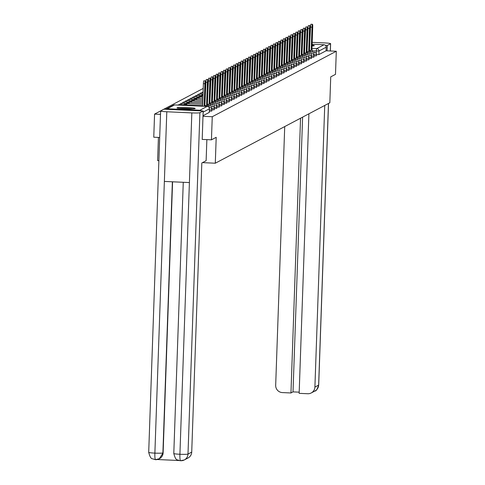 <?xml version="1.0" encoding="UTF-8"?>
<svg xmlns="http://www.w3.org/2000/svg" width="485" height="485" viewBox="0 0 485 485"><rect width="100%" height="100%" fill="white"/><g stroke="black" fill="none" stroke-linecap="round" stroke-linejoin="round"><path stroke-width="0.73" d="M313.94 55.993L316.372 55.872M311.449 57.303L313.88 57.236L313.947 55.933L311.152 56.011M308.963 58.618L311.388 58.497M306.471 59.934L308.896 59.813M303.98 61.249L306.405 61.128M301.488 62.565L303.919 62.444M298.996 63.881L301.427 63.759M296.505 65.19L298.936 65.069M294.019 66.506L296.444 66.384M291.527 67.821L293.952 67.7M289.036 69.137L291.461 69.016M286.544 70.452L288.975 70.331M284.052 71.768L286.483 71.647M281.567 73.077L283.992 72.956M279.075 74.393L281.5 74.272M276.583 75.708L279.008 75.587M274.092 77.024L276.523 76.903M271.6 78.34L274.031 78.218M269.114 79.655L271.539 79.534M266.623 80.965L269.048 80.843M264.131 82.28L266.556 82.159M261.639 83.596L264.07 83.475M259.148 84.911L261.579 84.79M256.656 86.227L259.087 86.106M254.17 87.536L256.595 87.421M251.679 88.852L254.104 88.731M249.187 90.168L251.612 90.095L251.679 88.797L248.884 88.876M246.695 91.483L249.126 91.362M244.204 92.799L246.635 92.677M241.718 94.114L244.143 93.993M239.226 95.424L241.651 95.309M236.735 96.739L239.16 96.618M234.243 98.055L236.674 97.934M231.751 99.37L234.182 99.249M229.266 100.686L231.691 100.565M226.774 102.002L229.199 101.88M224.282 103.311L226.707 103.196M221.79 104.627L224.222 104.505M219.299 105.942L221.73 105.821M216.807 107.258L219.238 107.136M214.321 108.573L216.746 108.452M211.83 109.889L214.255 109.768M209.338 111.198L211.763 111.077M177.092 107.773A9.088 0.709 2 0 0 177.007 107.87A9.088 0.709 2 0 0 185.458 108.87A9.088 0.709 2 0 0 195.091 108.598A9.088 0.709 2 0 0 195.176 108.501A9.088 0.709 2 0 0 186.731 107.5A9.088 0.709 2 0 0 177.092 107.773M312.055 46.026A9.088 0.709 2 0 0 314.189 45.735A9.088 0.709 2 0 0 314.274 45.639A9.088 0.709 2 0 0 312.091 45.105M203.233 88.415L154.57 114.102L160.505 114.369M158.425 137.419L157.619 160.59L158.886 160.644M159.698 137.479L153.763 137.206L154.57 114.102M211.442 139.832L216.201 137.322L215.298 163.215L329.83 102.759L330.734 76.866L335.493 74.357L336.299 51.252L212.254 116.727L211.442 139.832L202.166 139.407M312.122 44.22L323.992 44.759A2.328 2.304 62.2 0 1 326.217 47.191L318.984 51.004L312.225 50.883M336.299 51.252L326.09 50.786L326.217 47.191M201.475 110.913A2.328 2.304 -117.8 0 0 199.941 110.234L167.295 108.749A2.328 2.304 -117.8 0 0 165.718 109.289M202.972 116.303L212.254 116.727M202.487 162.627L215.298 163.215M326.09 50.786L318.857 54.605L316.432 54.678M202.997 115.757L209.277 112.393M204.9 83.711L203.397 83.644A2.68 0.358 -87.4 0 1 203.888 80.777L205.385 80.843A2.68 0.358 92.6 0 0 204.9 83.711L204.112 106.27M204.834 106.306L205.634 83.329A2.68 0.358 92.6 0 0 205.385 80.843M203.397 83.644L202.615 106.203M206.865 139.619L206.125 160.711L201.815 162.984L191.72 452.099A6.99 6.905 62.2 0 1 188.059 457.967L184.33 459.938A6.99 6.905 62.2 0 1 180.826 460.72M166.804 111.762L164.367 181.426L189.405 182.566L191.836 112.902L166.804 111.762A7.166 0.558 2 0 1 160.62 110.992A7.166 0.558 2 0 1 160.687 110.919L163.936 109.204L203.16 110.992L202.215 139.413M191.836 112.902A7.166 0.558 2 0 0 199.911 112.702L203.16 110.992M157.085 459.513L179.032 460.514M172.581 181.802L163.118 452.814A6.99 6.905 62.2 0 1 159.347 458.737M189.405 182.566L179.917 454.263C179.802 458.464 180.056 460.617 180.681 460.726L179.147 460.544C177.668 459.053 176.128 462.193 173.794 453.499A7.166 0.558 2 0 0 179.917 454.263A7.166 0.558 2 0 0 187.992 454.069L191.72 452.099M172.369 181.79L162.899 452.923A7.166 0.558 2 0 1 154.879 453.123C154.757 457.319 155 459.471 155.594 459.586L154.078 459.404C152.611 457.919 151.059 461.089 148.701 452.353A7.166 0.558 2 0 0 154.879 453.123L164.367 181.426M284.719 126.573L275.68 385.296A6.99 6.905 -117.8 0 0 282.361 392.577L290.958 392.971L300.548 118.219M330.303 50.98L330.552 43.753L327.302 45.463L327.12 50.834M330.552 43.753A7.166 0.558 2 0 0 330.625 43.68A7.166 0.558 2 0 0 324.441 42.91L312.182 42.353M325.465 45.384L327.302 45.463M308.909 113.805L299.148 393.341L307.739 393.735A6.99 6.905 -117.8 0 0 314.904 387.078L318.633 385.114L328.466 103.481M302.61 117.127L293.013 391.88L299.184 392.165M293.013 391.88L290.958 392.971M324.738 105.445L314.904 387.078M180.099 108.507A7.863 0.612 -178 0 1 187.137 108.543A7.863 0.612 -178 0 1 192.048 108.925M192.878 108.889A9.033 0.703 2 0 0 187.295 108.464A9.033 0.703 2 0 0 179.268 108.416M207.392 82.401L205.889 82.329A2.68 0.358 -87.4 0 1 206.38 79.461L207.877 79.528A2.68 0.358 92.6 0 0 207.392 82.401L206.58 105.621L204.852 105.742M207.61 106.464L207.659 105.051L207.313 105.233L208.126 82.013A2.68 0.358 92.6 0 0 207.877 79.528M207.659 105.051L207.319 105.039M206.216 106.367L206.234 105.803M184.306 105.372L182.439 105.287M184.312 105.154L183.936 105.354M205.889 82.329L204.852 105.675M205.082 105.554L206.58 105.621M209.878 81.086L208.38 81.019A2.68 0.358 -87.4 0 1 208.871 78.146L210.369 78.212A2.68 0.358 92.6 0 0 209.878 81.086L209.071 104.305L207.344 104.427M210.066 106.009L210.144 103.735L209.805 103.917L210.617 80.698A2.68 0.358 92.6 0 0 210.369 78.212M210.144 103.735L209.811 103.723M208.677 105.948L208.726 104.487M186.761 104.954L186.804 103.838L185.306 103.772L183.87 104.821M186.804 103.838L185.385 104.59L183.882 104.524M208.38 81.019L207.344 104.36M207.568 104.239L209.071 104.305M212.369 79.77L210.872 79.704A2.68 0.358 -87.4 0 1 211.363 76.83L212.86 76.897A2.68 0.358 92.6 0 0 212.369 79.77L211.563 102.99L209.829 103.111M212.557 104.699L212.636 102.426L212.297 102.608L213.103 79.382A2.68 0.358 92.6 0 0 212.86 76.897M212.636 102.426L212.303 102.408M211.163 104.633L211.217 103.172M189.253 103.638L189.296 102.523L187.792 102.456L186.361 103.505M189.296 102.523L187.871 103.275L186.373 103.208M210.872 79.704L209.835 103.044M210.06 102.923L211.563 102.99M214.861 78.455L213.364 78.388A2.68 0.358 -87.4 0 1 213.849 75.514L215.352 75.587A2.68 0.358 92.6 0 0 214.861 78.455L214.049 101.68L212.321 101.795M215.049 103.384L215.128 101.11L214.782 101.292L215.595 78.067A2.68 0.358 92.6 0 0 215.352 75.587M215.128 101.11L214.794 101.092M213.655 103.317L213.709 101.856M191.745 102.323L191.787 101.207L190.284 101.141L188.853 102.189M191.787 101.207L190.362 101.959L188.865 101.892M213.364 78.388L212.327 101.729M212.551 101.607L214.049 101.68M217.353 77.139L215.855 77.073A2.68 0.358 -87.4 0 1 216.34 74.199L217.844 74.272A2.68 0.358 92.6 0 0 217.353 77.139L216.54 100.365L214.813 100.48M217.541 102.068L217.619 99.795L217.274 99.977L218.086 76.751A2.68 0.358 92.6 0 0 217.844 74.272M217.619 99.795L217.28 99.777M216.146 102.002L216.201 100.547M194.236 101.007L194.273 99.898L192.775 99.825L191.345 100.874M194.273 99.898L192.854 100.644L191.357 100.577M192.842 100.947L192.854 100.644M215.855 77.073L214.819 100.413M215.043 100.298L216.54 100.365M219.844 75.83L218.341 75.757A2.68 0.358 -87.4 0 1 218.832 72.889L220.329 72.956A2.68 0.358 92.6 0 0 219.844 75.83L219.032 99.049L217.304 99.164M220.032 100.753L220.111 98.479L219.766 98.661L220.578 75.442A2.68 0.358 92.6 0 0 220.329 72.956M220.111 98.479L219.772 98.467M218.638 100.692L218.686 99.231M196.728 99.692L196.764 98.582L195.267 98.516L193.836 99.564M196.764 98.582L195.346 99.334L193.842 99.261M218.341 75.757L217.304 99.098M217.535 98.982L219.032 99.049M222.336 74.514L220.833 74.441A2.68 0.358 -87.4 0 1 221.324 71.574L222.821 71.641A2.68 0.358 92.6 0 0 222.336 74.514L221.524 97.734L219.796 97.855M222.518 99.437L222.603 97.164L222.257 97.346L223.07 74.126A2.68 0.358 92.6 0 0 222.821 71.641M222.603 97.164L222.263 97.152M221.13 99.376L221.178 97.915M199.22 98.376L199.256 97.267L197.759 97.2L196.322 98.249M199.256 97.267L197.838 98.019L196.334 97.946M220.833 74.441L219.796 97.788M220.02 97.667L221.524 97.734M224.822 73.199L223.324 73.132A2.68 0.358 -87.4 0 1 223.815 70.258L225.313 70.325A2.68 0.358 92.6 0 0 224.822 73.199L224.015 96.418L222.288 96.539M225.01 98.122L225.088 95.848L224.749 96.03L225.555 72.811A2.68 0.358 92.6 0 0 225.313 70.325M225.088 95.848L224.755 95.836M223.621 98.061L223.67 96.6M201.705 97.067L201.748 95.951L200.244 95.884L198.814 96.933M201.748 95.951L200.323 96.703L198.826 96.636M223.324 73.132L222.288 96.473M222.512 96.351L224.015 96.418M227.313 71.883L225.816 71.816A2.68 0.358 -87.4 0 1 226.301 68.943L227.804 69.009A2.68 0.358 92.6 0 0 227.313 71.883L226.501 95.102L224.773 95.224M227.501 96.812L227.58 94.539L227.241 94.721L228.047 71.495A2.68 0.358 92.6 0 0 227.804 69.009M227.58 94.539L227.247 94.52M226.107 96.745L226.162 95.284M203.015 94.581L201.305 95.618M202.991 95.296L201.317 95.321M225.816 71.816L224.779 95.157M225.004 95.036L226.501 95.102M229.805 70.567L228.308 70.501A2.68 0.358 -87.4 0 1 228.793 67.627L230.296 67.7A2.68 0.358 92.6 0 0 229.805 70.567L228.993 93.793L227.265 93.908M229.993 95.496L230.072 93.223L229.726 93.405L230.539 70.18A2.68 0.358 92.6 0 0 230.296 67.7M230.072 93.223L229.732 93.205M228.599 95.43L228.653 93.975M205.294 94.375L205.307 94.072M228.308 70.501L227.271 93.841M227.495 93.72L228.993 93.793M232.297 69.252L230.793 69.185A2.68 0.358 -87.4 0 1 231.284 66.318L232.782 66.384A2.68 0.358 92.6 0 0 232.297 69.252L231.484 92.477L229.757 92.593M232.485 94.181L232.564 91.907L232.218 92.089L233.03 68.864A2.68 0.358 92.6 0 0 232.782 66.384M232.564 91.907L232.224 91.889M231.09 94.12L231.139 92.659M207.786 93.059L207.798 92.756M230.793 69.185L229.757 92.526M229.987 92.411L231.484 92.477M234.788 67.942L233.285 67.87A2.68 0.358 -87.4 0 1 233.776 65.002L235.273 65.069A2.68 0.358 92.6 0 0 234.788 67.942L233.976 91.162L232.248 91.277M234.97 92.865L235.055 90.592L234.71 90.774L235.522 67.554A2.68 0.358 92.6 0 0 235.273 65.069M235.055 90.592L234.716 90.58M233.582 92.805L233.631 91.344M233.285 67.87L232.248 91.21M232.473 91.095L233.976 91.162M237.274 66.627L235.777 66.554A2.68 0.358 -87.4 0 1 236.268 63.687L237.765 63.753A2.68 0.358 92.6 0 0 237.274 66.627L236.468 89.846L234.74 89.968M237.462 91.55L237.541 89.276L237.201 89.458L238.014 66.239A2.68 0.358 92.6 0 0 237.765 63.753M237.541 89.276L237.207 89.264M236.074 91.489L236.122 90.028M235.777 66.554L234.74 89.901M234.964 89.78L236.468 89.846M239.766 65.311L238.268 65.245A2.68 0.358 -87.4 0 1 238.753 62.371L240.257 62.438A2.68 0.358 92.6 0 0 239.766 65.311L238.953 88.531L237.226 88.652M239.954 90.234L240.033 87.967L239.693 88.143L240.499 64.923A2.68 0.358 92.6 0 0 240.257 62.438M240.033 87.967L239.699 87.949M238.559 90.174L238.614 88.713M238.268 65.245L237.232 88.585M237.456 88.464L238.953 88.531M242.257 63.996L240.76 63.929A2.68 0.358 -87.4 0 1 241.245 61.055L242.749 61.122A2.68 0.358 92.6 0 0 242.257 63.996L241.445 87.215L239.717 87.336M242.445 88.925L242.524 86.651L242.179 86.833L242.991 63.608A2.68 0.358 92.6 0 0 242.749 61.122M242.524 86.651L242.191 86.633M241.051 88.858L241.106 87.397M240.76 63.929L239.723 87.27M239.948 87.148L241.445 87.215M244.749 62.68L243.246 62.613A2.68 0.358 -87.4 0 1 243.737 59.74L245.234 59.813A2.68 0.358 92.6 0 0 244.749 62.68L243.937 85.906L242.209 86.021M244.937 87.609L245.016 85.336L244.67 85.518L245.483 62.292A2.68 0.358 92.6 0 0 245.234 59.813M245.016 85.336L244.676 85.318M243.543 87.543L243.591 86.087M220.238 86.488L220.251 86.184M243.246 62.613L242.209 85.954M242.439 85.833L243.937 85.906M247.241 61.365L245.737 61.298A2.68 0.358 -87.4 0 1 246.228 58.43L247.726 58.497A2.68 0.358 92.6 0 0 247.241 61.365L246.428 84.59L244.701 84.705M247.429 86.294L247.508 84.02L247.162 84.202L247.974 60.977A2.68 0.358 92.6 0 0 247.726 58.497M247.508 84.02L247.168 84.002M246.034 86.233L246.083 84.772M222.73 85.172L222.742 84.869M245.737 61.298L244.701 84.639M244.931 84.523L246.428 84.59M249.726 60.055L248.229 59.982A2.68 0.358 -87.4 0 1 248.72 57.115L250.218 57.181A2.68 0.358 92.6 0 0 249.726 60.055L248.92 83.275L247.192 83.396M249.914 84.978L249.993 82.705L249.654 82.886L250.466 59.667A2.68 0.358 92.6 0 0 250.218 57.181M249.993 82.705L249.66 82.692M248.526 84.917L248.575 83.456M248.229 59.982L247.192 83.323M247.417 83.208L248.92 83.275M252.218 58.74L250.721 58.673A2.68 0.358 -87.4 0 1 251.212 55.799L252.709 55.866A2.68 0.358 92.6 0 0 252.218 58.74L251.412 81.959L249.684 82.08M252.406 83.662L252.485 81.389L252.145 81.571L252.952 58.352A2.68 0.358 92.6 0 0 252.709 55.866M252.485 81.389L252.151 81.377M251.012 83.602L251.066 82.141M250.721 58.673L249.684 82.013M249.908 81.892L251.412 81.959M254.71 57.424L253.212 57.357A2.68 0.358 -87.4 0 1 253.697 54.484L255.201 54.55A2.68 0.358 92.6 0 0 254.71 57.424L253.897 80.643L252.17 80.765M254.898 82.353L254.977 80.08L254.631 80.255L255.443 57.036A2.68 0.358 92.6 0 0 255.201 54.55M254.977 80.08L254.643 80.061M253.503 82.286L253.558 80.825M253.212 57.357L252.176 80.698M252.4 80.577L253.897 80.643M257.202 56.108L255.704 56.042A2.68 0.358 -87.4 0 1 256.189 53.168L257.693 53.235A2.68 0.358 92.6 0 0 257.202 56.108L256.389 79.334L254.661 79.449M257.389 81.037L257.468 78.764L257.123 78.946L257.935 55.72A2.68 0.358 92.6 0 0 257.693 53.235M257.468 78.764L257.129 78.746M255.995 80.971L256.05 79.51M255.704 56.042L254.667 79.382M254.892 79.261L256.389 79.334M259.693 54.793L258.19 54.726A2.68 0.358 -87.4 0 1 258.681 51.853L260.178 51.925A2.68 0.358 92.6 0 0 259.693 54.793L258.881 78.018L257.153 78.133M259.881 79.722L259.96 77.448L259.614 77.63L260.427 54.405A2.68 0.358 92.6 0 0 260.178 51.925M259.96 77.448L259.62 77.43M258.487 79.655L258.535 78.2M235.183 78.6L235.195 78.297M258.19 54.726L257.153 78.067M257.383 77.946L258.881 78.018M262.185 53.477L260.681 53.411A2.68 0.358 -87.4 0 1 261.173 50.543L262.67 50.61A2.68 0.358 92.6 0 0 262.185 53.477L261.373 76.703L259.645 76.818M262.367 78.406L262.452 76.133L262.106 76.315L262.918 53.095A2.68 0.358 92.6 0 0 262.67 50.61M262.452 76.133L262.112 76.121M260.978 78.346L261.027 76.885M237.674 77.285L237.686 76.982M260.681 53.411L259.645 76.751M259.869 76.636L261.373 76.703M264.671 52.168L263.173 52.095A2.68 0.358 -87.4 0 1 263.664 49.227L265.162 49.294A2.68 0.358 92.6 0 0 264.671 52.168L263.864 75.387L262.136 75.508M264.858 77.091L264.937 74.817L264.598 74.999L265.404 51.78A2.68 0.358 92.6 0 0 265.162 49.294M264.937 74.817L264.604 74.805M263.47 77.03L263.519 75.569M263.173 52.095L262.136 75.436M262.361 75.32L263.864 75.387M267.162 50.852L265.665 50.786A2.68 0.358 -87.4 0 1 266.15 47.912L267.653 47.979A2.68 0.358 92.6 0 0 267.162 50.852L266.35 74.072L264.622 74.193M267.35 75.775L267.429 73.502L267.089 73.684L267.896 50.464A2.68 0.358 92.6 0 0 267.653 47.979M267.429 73.502L267.096 73.49M265.956 75.715L266.01 74.254M265.665 50.786L264.628 74.126M264.852 74.005L266.35 74.072M269.654 49.537L268.156 49.47A2.68 0.358 -87.4 0 1 268.642 46.596L270.145 46.663A2.68 0.358 92.6 0 0 269.654 49.537L268.842 72.756L267.114 72.877M269.842 74.466L269.921 72.192L269.575 72.368L270.387 49.149A2.68 0.358 92.6 0 0 270.145 46.663M269.921 72.192L269.581 72.174M268.447 74.399L268.502 72.938M268.156 49.47L267.12 72.811M267.344 72.689L268.842 72.756M272.146 48.221L270.642 48.154A2.68 0.358 -87.4 0 1 271.133 45.281L272.631 45.354A2.68 0.358 92.6 0 0 272.146 48.221L271.333 71.447L269.605 71.562M272.334 73.15L272.412 70.877L272.067 71.059L272.879 47.833A2.68 0.358 92.6 0 0 272.631 45.354M272.412 70.877L272.073 70.858M270.939 73.083L270.988 71.622M270.642 48.154L269.605 71.495M269.836 71.374L271.333 71.447M274.637 46.906L273.134 46.839A2.68 0.358 -87.4 0 1 273.625 43.965L275.122 44.038A2.68 0.358 92.6 0 0 274.637 46.906L273.825 70.131L272.097 70.246M274.819 71.835L274.904 69.561L274.558 69.743L275.371 46.518A2.68 0.358 92.6 0 0 275.122 44.038M274.904 69.561L274.565 69.543M273.431 71.768L273.479 70.313M250.127 70.713L250.139 70.41M273.134 46.839L272.097 70.18M272.321 70.058L273.825 70.131M277.123 45.59L275.625 45.523A2.68 0.358 -87.4 0 1 276.117 42.656L277.614 42.722A2.68 0.358 92.6 0 0 277.123 45.59L276.317 68.815L274.589 68.931M277.311 70.519L277.39 68.246L277.05 68.427L277.863 45.208A2.68 0.358 92.6 0 0 277.614 42.722M277.39 68.246L277.056 68.233M275.923 70.458L275.971 68.997M252.618 69.397L252.624 69.094M275.625 45.523L274.589 68.864M274.813 68.749L276.317 68.815M279.615 44.281L278.117 44.208A2.68 0.358 -87.4 0 1 278.608 41.34L280.106 41.407A2.68 0.358 92.6 0 0 279.615 44.281L278.802 67.5L277.074 67.621M279.803 69.203L279.881 66.93L279.542 67.112L280.348 43.892A2.68 0.358 92.6 0 0 280.106 41.407M279.881 66.93L279.548 66.918M278.408 69.143L278.463 67.682M278.117 44.208L277.08 67.548M277.305 67.433L278.802 67.5M282.106 42.965L280.609 42.898A2.68 0.358 -87.4 0 1 281.094 40.025L282.597 40.091A2.68 0.358 92.6 0 0 282.106 42.965L281.294 66.184L279.566 66.306M282.294 67.888L282.373 65.614L282.027 65.796L282.84 42.577A2.68 0.358 92.6 0 0 282.597 40.091M282.373 65.614L282.04 65.602M280.9 67.827L280.954 66.366M280.609 42.898L279.572 66.239M279.796 66.118L281.294 66.184M284.598 41.649L283.094 41.583A2.68 0.358 -87.4 0 1 283.586 38.709L285.089 38.776A2.68 0.358 92.6 0 0 284.598 41.649L283.786 64.869L282.058 64.99M284.786 66.578L284.865 64.305L284.519 64.481L285.332 41.261A2.68 0.358 92.6 0 0 285.089 38.776M284.865 64.305L284.525 64.287M283.392 66.512L283.44 65.051M283.094 41.583L282.058 64.923M282.288 64.802L283.786 64.869M287.09 40.334L285.586 40.267A2.68 0.358 -87.4 0 1 286.077 37.393L287.575 37.466A2.68 0.358 92.6 0 0 287.09 40.334L286.277 63.559L284.549 63.674M287.278 65.263L287.356 62.989L287.011 63.171L287.823 39.946A2.68 0.358 92.6 0 0 287.575 37.466M287.356 62.989L287.017 62.971M285.883 65.196L285.932 63.735M285.586 40.267L284.549 63.608M284.78 63.486L286.277 63.559M289.575 39.018L288.078 38.952A2.68 0.358 -87.4 0 1 288.569 36.078L290.066 36.151A2.68 0.358 92.6 0 0 289.575 39.018L288.769 62.244L287.041 62.359M289.763 63.947L289.842 61.674L289.503 61.856L290.315 38.63A2.68 0.358 92.6 0 0 290.066 36.151M289.842 61.674L289.509 61.656M288.375 63.881L288.423 62.426M265.071 62.826L265.083 62.523M288.078 38.952L287.041 62.292M287.265 62.177L288.769 62.244M292.067 37.703L290.57 37.636A2.68 0.358 -87.4 0 1 291.061 34.768L292.558 34.835A2.68 0.358 92.6 0 0 292.067 37.703L291.261 60.928L289.533 61.043M292.255 62.632L292.334 60.358L291.994 60.54L292.801 37.321A2.68 0.358 92.6 0 0 292.558 34.835M292.334 60.358L292 60.346M290.861 62.571L290.915 61.11M290.57 37.636L289.533 60.977M289.757 60.861L291.261 60.928M294.559 36.393L293.061 36.32A2.68 0.358 -87.4 0 1 293.546 33.453L295.05 33.52A2.68 0.358 92.6 0 0 294.559 36.393L293.746 59.613L292.018 59.734M294.747 61.316L294.825 59.043L294.48 59.225L295.292 36.005A2.68 0.358 92.6 0 0 295.05 33.52M294.825 59.043L294.492 59.031M293.352 61.255L293.407 59.794M293.061 36.32L292.025 59.667M292.249 59.546L293.746 59.613M297.05 35.078L295.553 35.011A2.68 0.358 -87.4 0 1 296.038 32.137L297.541 32.204A2.68 0.358 92.6 0 0 297.05 35.078L296.238 58.297L294.51 58.418M297.238 60.001L297.317 57.727L296.972 57.909L297.784 34.69A2.68 0.358 92.6 0 0 297.541 32.204M297.317 57.727L296.978 57.715M295.844 59.94L295.898 58.479M295.553 35.011L294.516 58.352M294.741 58.23L296.238 58.297M299.542 33.762L298.039 33.695A2.68 0.358 -87.4 0 1 298.53 30.822L300.027 30.888A2.68 0.358 92.6 0 0 299.542 33.762L298.73 56.981L297.002 57.103M299.73 58.691L299.809 56.418L299.463 56.599L300.276 33.374A2.68 0.358 92.6 0 0 300.027 30.888M299.809 56.418L299.469 56.399M298.336 58.624L298.384 57.163M298.039 33.695L297.002 57.036M297.232 56.915L298.73 56.981M302.034 32.447L300.53 32.38A2.68 0.358 -87.4 0 1 301.021 29.506L302.519 29.579A2.68 0.358 92.6 0 0 302.034 32.447L301.221 55.672L299.494 55.787M302.216 57.375L302.3 55.102L301.955 55.284L302.767 32.059A2.68 0.358 92.6 0 0 302.519 29.579M302.3 55.102L301.961 55.084M300.827 57.309L300.876 55.848M300.53 32.38L299.494 55.72M299.718 55.599L301.221 55.672M304.519 31.131L303.022 31.064A2.68 0.358 -87.4 0 1 303.513 28.191L305.01 28.263A2.68 0.358 92.6 0 0 304.519 31.131L303.713 54.356L301.985 54.472M304.707 56.06L304.786 53.786L304.447 53.968L305.253 30.743A2.68 0.358 92.6 0 0 305.01 28.263M304.786 53.786L304.453 53.768M303.319 55.993L303.367 54.538M280.015 54.938L280.021 54.635M303.022 31.064L301.985 54.405M302.21 54.29L303.713 54.356M307.011 29.821L305.514 29.749A2.68 0.358 -87.4 0 1 305.999 26.881L307.502 26.948A2.68 0.358 92.6 0 0 307.011 29.821L306.199 53.041L304.471 53.156M307.199 54.744L307.278 52.471L306.938 52.653L307.745 29.433A2.68 0.358 92.6 0 0 307.502 26.948M307.278 52.471L306.944 52.459M305.805 54.684L305.859 53.223M305.514 29.749L304.477 53.089M304.701 52.974L306.199 53.041M309.503 28.506L308.005 28.433A2.68 0.358 -87.4 0 1 308.49 25.566L309.994 25.632A2.68 0.358 92.6 0 0 309.503 28.506L308.69 51.725L306.963 51.846M309.691 53.429L309.769 51.155L309.424 51.337L310.236 28.118A2.68 0.358 92.6 0 0 309.994 25.632M309.769 51.155L309.43 51.143M308.296 53.368L308.351 51.907M308.005 28.433L306.969 51.78M307.193 51.659L308.69 51.725M311.994 27.19L310.491 27.124A2.68 0.358 -87.4 0 1 310.982 24.25L312.479 24.317A2.68 0.358 92.6 0 0 311.994 27.19L311.182 50.41L309.454 50.531M312.182 52.113L312.261 49.84L311.916 50.022L312.728 26.802A2.68 0.358 92.6 0 0 312.479 24.317M312.261 49.84L311.922 49.828M310.788 52.053L310.837 50.592M310.491 27.124L309.454 50.464M309.685 50.343L311.182 50.41M316.39 55.896L316.432 54.617L313.637 54.696M313.777 54.981L313.783 54.708A2.328 0.315 -87.4 0 1 314.183 52.216A2.328 0.315 92.6 0 1 314.213 52.21L309.739 52.004M311.285 56.296L311.297 56.017A2.328 0.315 -87.4 0 1 311.697 53.532A2.328 0.315 92.6 0 1 311.722 53.526L307.248 53.32M311.406 58.521L311.455 57.248L308.66 57.327M308.793 57.606L308.806 57.333A2.328 0.315 -87.4 0 1 309.206 54.841A2.328 0.315 92.6 0 0 309.206 54.841L304.756 54.635M308.921 59.837L308.963 58.564L306.168 58.643M306.302 58.921L306.314 58.649A2.328 0.315 -87.4 0 1 306.714 56.157A2.328 0.315 92.6 0 1 306.738 56.151L302.27 55.951M306.429 61.152L306.471 59.873L303.677 59.958M303.816 60.237L303.822 59.964A2.328 0.315 -87.4 0 1 304.222 57.472A2.328 0.315 92.6 0 1 304.247 57.466L299.779 57.26M303.937 62.468L303.98 61.189L301.185 61.274M301.324 61.553L301.33 61.28A2.328 0.315 -87.4 0 1 301.731 58.788A2.328 0.315 92.6 0 1 301.761 58.782L297.287 58.576M301.446 63.784L301.488 62.504L298.699 62.583M298.833 62.868L298.845 62.595A2.328 0.315 -87.4 0 1 299.245 60.104A2.328 0.315 92.6 0 1 299.269 60.098L294.795 59.891M298.954 65.099L299.002 63.82L296.208 63.899M296.341 64.184L296.353 63.905A2.328 0.315 -87.4 0 1 296.753 61.413A2.328 0.315 92.6 0 1 296.778 61.407L292.303 61.207M296.462 66.409L296.511 65.135L293.716 65.214M293.849 65.493L293.861 65.22A2.328 0.315 -87.4 0 1 294.262 62.729A2.328 0.315 92.6 0 0 294.262 62.729L289.818 62.523M293.977 67.724L294.019 66.451L291.224 66.53M291.364 66.809L291.37 66.536A2.328 0.315 -87.4 0 1 291.77 64.044A2.328 0.315 92.6 0 1 291.794 64.038L287.326 63.838M291.485 69.04L291.527 67.761L288.733 67.845M288.872 68.124L288.878 67.852A2.328 0.315 -87.4 0 1 289.278 65.36A2.328 0.315 92.6 0 1 289.302 65.354L284.834 65.148M288.993 70.355L289.036 69.076L286.241 69.161M286.38 69.44L286.392 69.167A2.328 0.315 -87.4 0 1 286.793 66.675A2.328 0.315 92.6 0 1 286.817 66.669L282.343 66.463M286.502 71.671L286.55 70.392L283.755 70.47M283.889 70.755L283.901 70.477A2.328 0.315 -87.4 0 1 284.301 67.991A2.328 0.315 92.6 0 1 284.325 67.985L279.851 67.779M284.01 72.986L284.058 71.707L281.264 71.786M281.397 72.071L281.409 71.792A2.328 0.315 -87.4 0 1 281.809 69.3A2.328 0.315 92.6 0 1 281.833 69.294L277.365 69.094M281.524 74.296L281.567 73.023L278.772 73.102M278.905 73.38L278.917 73.108A2.328 0.315 -87.4 0 1 279.318 70.616A2.328 0.315 92.6 0 1 279.342 70.61L274.874 70.41M279.033 75.611L279.075 74.338L276.28 74.417M276.42 74.696L276.426 74.423A2.328 0.315 -87.4 0 1 276.826 71.932A2.328 0.315 92.6 0 1 276.85 71.925L272.382 71.725M276.541 76.927L276.583 75.648L273.789 75.733M273.928 76.012L273.934 75.739A2.328 0.315 -87.4 0 1 274.334 73.247A2.328 0.315 92.6 0 1 274.364 73.241L269.89 73.035M274.049 78.243L274.092 76.963L271.303 77.048M271.436 77.327L271.448 77.054A2.328 0.315 -87.4 0 1 271.849 74.563A2.328 0.315 92.6 0 1 271.873 74.557L267.399 74.35M271.558 79.558L271.606 78.279L268.811 78.358M268.945 78.643L268.957 78.364A2.328 0.315 -87.4 0 1 269.357 75.878A2.328 0.315 92.6 0 1 269.381 75.872L264.907 75.666M269.072 80.874L269.114 79.595L266.32 79.673M266.453 79.958L266.465 79.679A2.328 0.315 -87.4 0 1 266.865 77.188A2.328 0.315 92.6 0 1 266.889 77.182L262.421 76.982M266.58 82.183L266.623 80.91L263.828 80.989M263.967 81.268L263.973 80.995A2.328 0.315 -87.4 0 1 264.373 78.503A2.328 0.315 92.6 0 0 264.373 78.503L259.93 78.297M264.089 83.499L264.131 82.226L261.336 82.304M261.476 82.583L261.482 82.311A2.328 0.315 -87.4 0 1 261.882 79.819A2.328 0.315 92.6 0 1 261.912 79.813L257.438 79.613M261.597 84.814L261.639 83.535L258.851 83.62M258.984 83.899L258.996 83.626A2.328 0.315 -87.4 0 1 259.396 81.134A2.328 0.315 92.6 0 1 259.42 81.128L254.946 80.922M259.105 86.13L259.154 84.851L256.359 84.93M256.492 85.215L256.504 84.942A2.328 0.315 -87.4 0 1 256.904 82.45A2.328 0.315 92.6 0 1 256.929 82.444L252.455 82.238M256.613 87.445L256.662 86.166L253.867 86.245M254.001 86.53L254.013 86.251A2.328 0.315 -87.4 0 1 254.413 83.766A2.328 0.315 92.6 0 1 254.437 83.759L249.969 83.553M254.128 88.761L254.17 87.482L251.375 87.561M251.515 87.846L251.521 87.567A2.328 0.315 -87.4 0 1 251.921 85.075A2.328 0.315 92.6 0 1 251.945 85.069L247.477 84.869M249.023 89.155L249.029 88.882A2.328 0.315 -87.4 0 1 249.429 86.391A2.328 0.315 92.6 0 0 249.429 86.391L244.986 86.184M249.144 91.386L249.187 90.113L246.392 90.192M246.532 90.471L246.538 90.198A2.328 0.315 -87.4 0 1 246.944 87.706A2.328 0.315 92.6 0 0 246.944 87.706L242.494 87.5M246.653 92.702L246.701 91.422L243.906 91.507M244.04 91.786L244.052 91.513A2.328 0.315 -87.4 0 1 244.452 89.022A2.328 0.315 92.6 0 1 244.476 89.016L240.002 88.81M244.161 94.017L244.21 92.738L241.415 92.817M241.548 93.102L241.56 92.829A2.328 0.315 -87.4 0 1 241.96 90.337A2.328 0.315 92.6 0 1 241.985 90.331L237.517 90.125M241.675 95.333L241.718 94.054L238.923 94.132M239.056 94.417L239.069 94.138A2.328 0.315 -87.4 0 1 239.469 91.653A2.328 0.315 92.6 0 1 239.493 91.647L235.025 91.441M239.184 96.648L239.226 95.369L236.431 95.448M236.571 95.733L236.577 95.454A2.328 0.315 -87.4 0 1 236.977 92.962A2.328 0.315 92.6 0 1 237.001 92.956L232.533 92.756M236.692 97.958L236.735 96.685L233.94 96.764M234.079 97.042L234.085 96.77A2.328 0.315 -87.4 0 1 234.485 94.278A2.328 0.315 92.6 0 1 234.516 94.272L230.042 94.072M234.2 99.273L234.243 97.994L231.454 98.079M231.587 98.358L231.6 98.085A2.328 0.315 -87.4 0 1 232 95.593A2.328 0.315 92.6 0 1 232.024 95.587L227.55 95.381M231.709 100.589L231.757 99.31L228.962 99.395M229.096 99.674L229.108 99.401A2.328 0.315 -87.4 0 1 229.508 96.909A2.328 0.315 92.6 0 1 229.532 96.903L225.058 96.697M229.223 101.905L229.266 100.625L226.471 100.704M226.604 100.989L226.616 100.716A2.328 0.315 -87.4 0 1 227.016 98.225A2.328 0.315 92.6 0 1 227.041 98.219L222.573 98.012M226.731 103.22L226.774 101.941L223.979 102.02M224.118 102.305L224.125 102.026A2.328 0.315 -87.4 0 1 224.525 99.54A2.328 0.315 92.6 0 1 224.549 99.534L220.081 99.328M224.24 104.53L224.282 103.256L221.487 103.335M221.627 103.614L221.633 103.341A2.328 0.315 -87.4 0 1 222.033 100.85A2.328 0.315 92.6 0 1 222.063 100.844L217.589 100.644M221.748 105.845L221.79 104.572L219.002 104.651M219.135 104.93L219.147 104.657A2.328 0.315 -87.4 0 1 219.547 102.165A2.328 0.315 92.6 0 1 219.572 102.159L215.097 101.959M219.256 107.161L219.305 105.882L216.51 105.966M216.643 106.245L216.656 105.972A2.328 0.315 -87.4 0 1 217.056 103.481A2.328 0.315 92.6 0 0 217.056 103.481L212.606 103.269M216.765 108.476L216.813 107.197L214.018 107.282M214.152 107.561L214.164 107.288A2.328 0.315 -87.4 0 1 214.564 104.796A2.328 0.315 92.6 0 1 214.588 104.79L210.12 104.584M214.279 109.792L214.321 108.513L211.527 108.591M211.666 108.876L211.672 108.604A2.328 0.315 -87.4 0 1 212.072 106.112A2.328 0.315 92.6 0 1 212.097 106.106L207.629 105.9M211.787 111.107L211.83 109.828L209.381 109.925M316.268 53.665L316.359 51.07A2.328 0.315 92.6 0 1 316.76 48.579L323.992 44.759M311.976 48.361L316.76 48.579A2.328 2.304 62.2 0 1 318.984 51.004L318.857 54.605M199.941 110.234L207.174 106.415L174.527 104.93L167.295 108.749M208.993 107.391L209.605 107.415A2.328 0.315 92.6 0 0 209.581 107.421A2.328 0.315 -87.4 0 0 209.344 108.143M179.474 104.627A2.328 0.315 92.6 0 0 179.45 104.621A2.328 0.315 92.6 0 0 179.426 104.627A2.328 0.315 92.6 0 0 179.226 105.136M181.966 103.311A2.328 0.315 92.6 0 0 181.942 103.305A2.328 0.315 92.6 0 0 181.917 103.311A2.328 0.315 92.6 0 0 181.59 104.718M184.458 101.995A2.328 0.315 92.6 0 0 184.433 101.989A2.328 0.315 92.6 0 0 184.409 101.995A2.328 0.315 92.6 0 0 184.082 103.402M186.943 100.686A2.328 0.315 92.6 0 0 186.919 100.674A2.328 0.315 92.6 0 0 186.895 100.68A2.328 0.315 92.6 0 0 186.567 102.086M187.204 100.686A2.328 2.328 0 0 1 189.411 99.358A2.328 0.315 92.6 0 0 189.411 99.358A2.328 0.315 92.6 0 0 189.386 99.364A2.328 0.315 92.6 0 0 189.059 100.771M191.927 98.055A2.328 0.315 92.6 0 0 191.902 98.049A2.328 0.315 92.6 0 0 191.878 98.055A2.328 0.315 92.6 0 0 191.551 99.455M194.418 96.739A2.328 0.315 92.6 0 0 194.394 96.733A2.328 0.315 92.6 0 0 194.37 96.739A2.328 0.315 92.6 0 0 194.042 98.146M196.91 95.424A2.328 0.315 92.6 0 0 196.886 95.418A2.328 0.315 92.6 0 0 196.862 95.424A2.328 0.315 92.6 0 0 196.534 96.83M199.402 94.108A2.328 0.315 92.6 0 0 199.377 94.102A2.328 0.315 92.6 0 0 199.347 94.108A2.328 0.315 92.6 0 0 199.02 95.515M201.887 92.799A2.328 0.315 92.6 0 0 201.863 92.787A2.328 0.315 92.6 0 0 201.839 92.793A2.328 0.315 92.6 0 0 201.511 94.199M209.399 108.798L203.118 112.156M209.271 112.441L209.399 108.846A2.328 2.304 62.2 0 0 207.174 106.415A2.328 0.315 -87.4 0 1 207.198 106.409L174.552 104.924A2.328 0.315 -87.4 0 1 174.576 104.936M173.357 105.19A2.328 2.304 -117.8 0 1 174.527 104.93A2.328 0.315 -87.4 0 1 174.552 104.924A2.328 2.328 0 0 0 173.357 105.19L166.125 109.01M199.911 112.702L187.992 454.069A6.99 6.905 62.2 0 1 184.33 459.938L180.578 460.744M155.497 459.604C155.485 459.932 156.734 459.659 159.244 458.792L163.118 452.814M148.768 452.281A7.166 0.558 2 0 0 148.701 452.353L160.62 110.992M173.86 453.426A7.166 0.558 2 0 0 173.794 453.499L183.263 182.287M159.456 458.683L155.733 459.58M311.249 392.947L314.977 390.983A6.99 6.905 62.2 0 0 318.633 385.114A7.166 0.558 2 0 0 318.7 385.041A7.166 0.558 2 0 0 318.639 384.963M211.83 109.828A2.328 2.328 0 0 0 209.605 107.415M202.633 105.675L179.45 104.621A2.328 2.328 0 0 0 177.946 105.081M214.321 108.513A2.328 2.328 0 0 0 212.097 106.106M202.681 104.245L181.942 103.305A2.328 2.328 0 0 0 179.729 104.633M216.813 107.197A2.328 2.328 0 0 0 214.588 104.79M202.73 102.82L184.433 101.989A2.328 2.328 0 0 0 182.221 103.317M219.305 105.882A2.328 2.328 0 0 0 217.08 103.475M202.779 101.395L186.919 100.674A2.328 2.328 0 0 0 184.712 102.002M221.79 104.572A2.328 2.328 0 0 0 219.572 102.159M189.411 99.358L202.827 99.971M224.282 103.256A2.328 2.328 0 0 0 222.063 100.844M202.882 98.546L191.902 98.049A2.328 2.328 0 0 0 189.69 99.376M226.774 101.941A2.328 2.328 0 0 0 224.549 99.534M202.93 97.121L194.394 96.733A2.328 2.328 0 0 0 192.181 98.061M229.266 100.625A2.328 2.328 0 0 0 227.041 98.219M202.979 95.697L196.886 95.418A2.328 2.328 0 0 0 194.673 96.745M231.757 99.31A2.328 2.328 0 0 0 229.532 96.903M203.027 94.272L199.377 94.102A2.328 2.328 0 0 0 197.165 95.43M234.243 97.994A2.328 2.328 0 0 0 232.024 95.587M203.076 92.841L201.863 92.787A2.328 2.328 0 0 0 199.656 94.114M236.735 96.685A2.328 2.328 0 0 0 234.516 94.272M203.118 91.768A2.328 2.328 0 0 0 202.148 92.799M239.226 95.369A2.328 2.328 0 0 0 237.001 92.956M241.718 94.054A2.328 2.328 0 0 0 239.493 91.647M244.21 92.738A2.328 2.328 0 0 0 241.985 90.331M246.701 91.422A2.328 2.328 0 0 0 244.476 89.016M249.187 90.113A2.328 2.328 0 0 0 246.968 87.7M251.679 88.797A2.328 2.328 0 0 0 249.454 86.385M254.17 87.482A2.328 2.328 0 0 0 251.945 85.069M256.662 86.166A2.328 2.328 0 0 0 254.437 83.759M259.154 84.851A2.328 2.328 0 0 0 256.929 82.444M261.639 83.535A2.328 2.328 0 0 0 259.42 81.128M264.131 82.226A2.328 2.328 0 0 0 261.912 79.813M266.623 80.91A2.328 2.328 0 0 0 264.398 78.497M269.114 79.595A2.328 2.328 0 0 0 266.889 77.182M271.606 78.279A2.328 2.328 0 0 0 269.381 75.872M274.092 76.963A2.328 2.328 0 0 0 271.873 74.557M276.583 75.648A2.328 2.328 0 0 0 274.364 73.241M279.075 74.338A2.328 2.328 0 0 0 276.85 71.925M281.567 73.023A2.328 2.328 0 0 0 279.342 70.61M284.058 71.707A2.328 2.328 0 0 0 281.833 69.294M286.55 70.392A2.328 2.328 0 0 0 284.325 67.985M289.036 69.076A2.328 2.328 0 0 0 286.817 66.669M291.527 67.761A2.328 2.328 0 0 0 289.302 65.354M294.019 66.451A2.328 2.328 0 0 0 291.794 64.038M296.511 65.135A2.328 2.328 0 0 0 294.286 62.723M299.002 63.82A2.328 2.328 0 0 0 296.778 61.407M301.488 62.504A2.328 2.328 0 0 0 299.269 60.098M303.98 61.189A2.328 2.328 0 0 0 301.761 58.782M306.471 59.873A2.328 2.328 0 0 0 304.247 57.466M308.963 58.564A2.328 2.328 0 0 0 306.738 56.151M311.455 57.248A2.328 2.328 0 0 0 309.23 54.835M313.947 55.933A2.328 2.328 0 0 0 311.722 53.526M316.432 54.617A2.328 2.328 0 0 0 314.213 52.21M209.296 112.417L209.423 108.822A2.328 2.328 0 0 0 207.198 106.409M330.625 43.68L330.364 50.98M328.533 103.444L318.7 385.041C317.214 389.346 315.971 391.322 314.977 390.983"/></g></svg>
